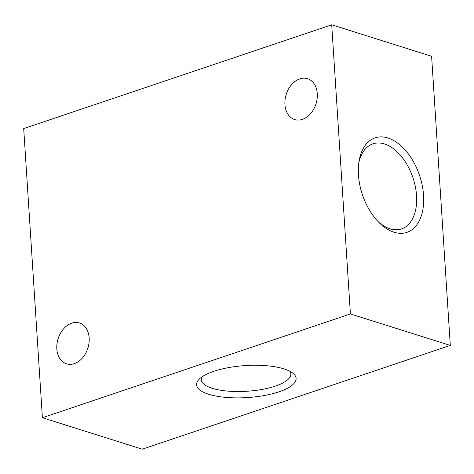 <?xml version="1.0" encoding="UTF-8"?>
<svg xmlns="http://www.w3.org/2000/svg" width="474" height="474" viewBox="0 0 474 474"><rect width="100%" height="100%" fill="white"/><g stroke="black" fill="none" stroke-linecap="round" stroke-linejoin="round"><path stroke-width="0.71" d="M358.445 174.853A49.865 30.14 71.4 0 0 379.71 223.195A49.865 30.14 71.4 0 0 423.56 195.365A49.865 30.14 71.4 0 0 392.762 140.002A49.865 30.14 71.4 0 0 358.966 161.628A49.865 30.14 71.4 0 0 358.445 174.853M378.365 221.856A44.876 27.125 71.4 0 0 401.567 228.906A44.876 27.125 71.4 0 0 416.539 195.608A44.876 27.125 71.4 0 0 372.908 143.847A44.876 27.125 71.4 0 0 358.705 163.506M278.908 391.832A49.865 16.027 176.3 0 0 292.808 373.121A49.865 16.027 176.3 0 0 213.792 371.32A49.865 16.027 176.3 0 0 199.193 379.176A49.865 16.027 176.3 0 0 218.591 396.513A49.865 16.027 176.3 0 0 278.908 391.832M201.936 376.901A44.876 14.421 176.3 0 0 201.26 379.757A44.876 14.421 176.3 0 0 227.84 391.121A44.876 14.421 176.3 0 0 275.347 386.091A44.876 14.421 176.3 0 0 290.829 373.968A44.876 14.421 176.3 0 0 289.792 371.219M317.284 93.674A21.419 15.612 107.5 0 1 294.674 119.555A21.419 15.612 107.5 0 1 284.939 104.57A21.419 15.612 107.5 0 1 307.549 78.696A21.419 15.612 107.5 0 1 317.284 93.674M89.171 337.956A21.419 15.612 107.5 0 1 66.561 363.836A21.419 15.612 107.5 0 1 56.827 348.852A21.419 15.612 107.5 0 1 79.436 322.978A21.419 15.612 107.5 0 1 89.171 337.956M331.711 24.802L350.41 313.948L42.399 417.73L23.7 128.578L331.711 24.802L431.601 56.27L450.3 345.422L350.41 313.948M450.3 345.422L142.289 449.198L42.399 417.73"/></g></svg>
